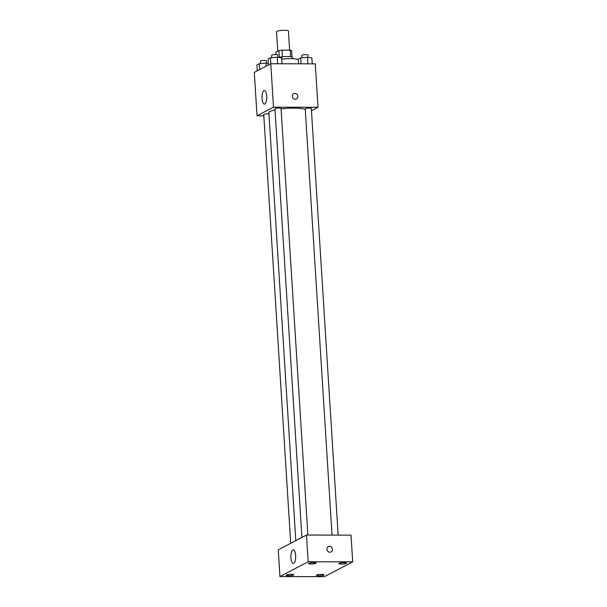 <?xml version="1.0" encoding="UTF-8"?>
<svg xmlns="http://www.w3.org/2000/svg" width="607" height="607" viewBox="0 0 607 607"><rect width="100%" height="100%" fill="white"/><g stroke="black" fill="none" stroke-linecap="round" stroke-linejoin="round"><path stroke-width="0.91" d="M289.622 50.184L288.416 30.987A5.941 1.017 176.4 0 0 282.422 30.35A5.941 1.017 176.4 0 0 276.549 31.739L277.771 51.185M276.026 54.569L275.874 52.179L278.894 50.601A8.073 1.373 176.4 0 1 282.02 50.161L290.176 50.184A8.073 1.373 176.4 0 1 291.61 50.631L292.02 57.058M278.37 57.384A8.49 1.449 -3.6 0 1 287.498 56.55A8.49 1.449 -3.6 0 1 292.642 57.551L292.718 58.727M279.311 57.195L278.894 50.601M290.586 56.747L290.176 50.184M282.437 56.77L282.02 50.161M298.386 59.539A15.289 2.61 176.4 0 0 281.671 59.023M263.817 115.816L257.034 115.8L254.303 72.37L270.775 63.743L315.291 63.849L318.022 107.272L311.459 110.709M305.253 109.465A18.68 3.187 176.4 0 0 281.079 108.934M275.017 109.935A18.68 3.187 176.4 0 0 268.878 112.712L295.806 540.632M257.034 115.8L273.507 107.173L318.022 107.272M307.886 535.033L281.041 108.38A3.058 0.524 176.4 0 0 277.96 108.046A3.058 0.524 176.4 0 0 274.941 108.759L301.914 537.438M338.16 535.101L311.315 108.448A3.058 0.524 176.4 0 0 308.235 108.114A3.058 0.524 176.4 0 0 305.215 108.828L332.029 535.086M290.707 543.303L263.742 114.632A3.058 0.524 -3.6 0 1 267.846 113.881A3.058 0.524 -3.6 0 1 268.962 113.934M273.507 107.173L270.775 63.743M262.019 98.524A6.791 2.39 90.1 0 1 264.394 90.496A6.791 2.39 90.1 0 1 266.769 97.295A6.791 2.39 90.1 0 1 264.364 104.085A6.791 2.39 90.1 0 1 262.019 98.524M293.697 93.736A2.974 2.739 -117.6 0 1 297.749 95.716A2.974 2.739 -117.6 0 1 292.657 97.636A2.974 2.739 -117.6 0 1 294.896 93.44A2.974 2.739 -117.6 0 1 296.459 99.002M278.264 549.821L306.497 535.033L351.021 535.131L352.697 561.854L324.464 576.65L279.941 576.551L278.264 549.821M279.941 576.551L308.181 561.756L352.697 561.854M308.181 561.756L306.497 535.033M329.472 546.353A2.974 2.739 -117.6 0 1 331.035 551.915A2.974 2.739 -117.6 0 1 327.226 550.549A2.974 2.739 -117.6 0 1 329.472 546.353M293.697 563.304A6.791 2.39 90.1 0 1 293.257 563.417A6.791 2.39 90.1 0 1 290.882 556.619A6.791 2.39 90.1 0 1 293.287 549.828A6.791 2.39 90.1 0 1 295.655 556.012A6.791 2.39 90.1 0 1 293.697 563.304M308.788 563.304A3.817 0.653 176.4 0 0 308.553 563.554A3.817 0.653 176.4 0 0 311.042 564.002A3.817 0.653 176.4 0 0 316.171 563.076A3.817 0.653 176.4 0 0 313.015 562.628A3.817 0.653 176.4 0 0 308.788 563.304M286.436 575.019A3.817 0.653 176.4 0 0 286.2 575.261A3.817 0.653 176.4 0 0 288.682 575.717A3.817 0.653 176.4 0 0 293.818 574.783A3.817 0.653 176.4 0 0 290.662 574.343A3.817 0.653 176.4 0 0 286.436 575.019M316.702 575.087A3.817 0.653 176.4 0 0 316.467 575.33A3.817 0.653 176.4 0 0 318.956 575.785A3.817 0.653 176.4 0 0 324.092 574.852A3.817 0.653 176.4 0 0 320.928 574.412A3.817 0.653 176.4 0 0 316.702 575.087M339.063 563.372A3.817 0.653 176.4 0 0 338.827 563.622A3.817 0.653 176.4 0 0 341.316 564.078A3.817 0.653 176.4 0 0 346.445 563.144A3.817 0.653 176.4 0 0 343.289 562.697A3.817 0.653 176.4 0 0 339.063 563.372M328.273 546.649A2.974 2.739 -117.6 0 1 332.325 548.629A2.974 2.739 -117.6 0 1 331.027 551.915M257.254 70.822L256.882 64.934L259.265 63.689L266.018 63.082L268.362 63.424M266.207 66.133L266.018 63.082M259.637 69.577L259.265 63.689M266.632 63.174L266.481 60.791A3.058 0.524 176.4 0 0 263.392 60.465A3.058 0.524 176.4 0 0 260.38 61.178L260.524 63.576M268.453 64.957L268.089 59.069L270.464 57.824L277.217 57.217L281.595 57.847L281.967 63.765M277.627 63.758L277.217 57.217M270.836 63.743L270.464 57.824M277.831 57.301L277.68 54.926A3.058 0.524 176.4 0 0 274.599 54.6A3.058 0.524 176.4 0 0 271.579 55.313L271.731 57.711M298.652 63.811L298.356 59.137L300.738 57.893L307.491 57.286L311.861 57.915L312.241 63.841M307.901 63.826L307.491 57.286M301.11 63.811L300.738 57.893M308.106 57.369L307.954 54.994A3.058 0.524 176.4 0 0 304.866 54.668A3.058 0.524 176.4 0 0 301.854 55.381L301.998 57.779"/></g></svg>
